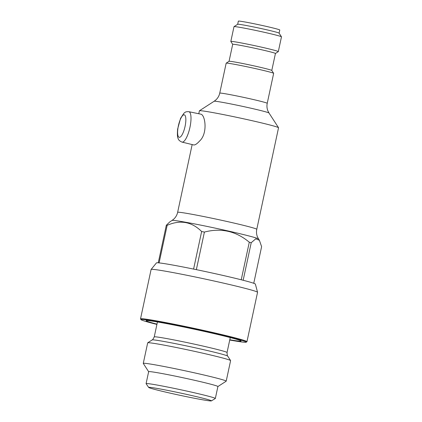 <?xml version="1.0" encoding="UTF-8"?>
<svg xmlns="http://www.w3.org/2000/svg" width="422" height="422" viewBox="0 0 422 422"><rect width="100%" height="100%" fill="white"/><g stroke="black" fill="none" stroke-linecap="round" stroke-linejoin="round"><path stroke-width="0.63" d="M232.691 44.331L230.839 41.472A24.281 0.87 12.1 0 1 230.829 41.435A24.281 0.87 12.1 0 1 231.894 41.409A24.281 0.87 12.1 0 1 258.217 46.425A24.281 0.87 12.1 0 1 278.314 51.616L281.479 36.846A24.281 0.87 -167.9 0 0 281.474 36.814A24.281 0.87 -167.9 0 0 260.96 31.56A24.281 0.87 -167.9 0 0 235.059 26.639A24.281 0.87 -167.9 0 0 234.015 26.639L237.691 24.265A21.184 0.76 -167.9 0 1 238.599 24.265A21.184 0.76 -167.9 0 1 261.197 28.559A21.184 0.76 -167.9 0 1 279.095 33.143L279.781 30.009A21.184 0.76 -167.9 0 0 262.247 25.478A21.184 0.76 -167.9 0 0 239.279 21.1A21.184 0.76 -167.9 0 0 238.351 21.126L237.676 24.276M234.015 26.639A24.281 0.87 -167.9 0 0 233.994 26.665L230.829 41.435M278.314 51.616A24.281 0.87 12.1 0 1 278.293 51.642L275.429 53.494A21.854 0.786 -167.9 0 0 257.341 48.81A21.854 0.786 -167.9 0 0 233.651 44.289A21.854 0.786 -167.9 0 0 232.696 44.321L229.051 61.311M273.641 73.333L271.779 70.453A21.854 0.786 -167.9 0 0 253.316 65.726A21.854 0.786 -167.9 0 0 230.006 61.295A21.854 0.786 -167.9 0 0 229.067 61.295L226.187 63.158A24.281 0.87 -167.9 0 0 226.166 63.184L219.746 93.141A24.281 0.87 -167.9 0 1 220.806 93.109A24.281 0.87 -167.9 0 1 247.134 98.131A24.281 0.87 -167.9 0 1 267.231 103.321L273.651 73.365A24.281 0.87 -167.9 0 0 273.641 73.333A24.281 0.87 -167.9 0 0 253.131 68.084A24.281 0.87 -167.9 0 0 227.231 63.158A24.281 0.87 -167.9 0 0 226.187 63.158M258.554 238.989L259.409 240.308L255.785 238.794L251.217 242.703A50.587 1.82 -167.9 0 0 249.291 242.212C235.988 231.087 221.022 227.711 204.406 232.079A50.587 1.82 -167.9 0 0 201.642 231.514C191.72 221.682 180.22 219.619 167.154 225.327A50.587 1.82 -167.9 0 0 166.315 225.253L169.808 221.888L172.049 220.442A44.263 1.593 -167.9 0 1 215.621 228.218A44.263 1.593 -167.9 0 1 258.554 238.989L257.494 236.99C256.47 234.516 256.233 231.958 256.776 229.304L278.541 127.776A40.47 1.456 -167.9 0 0 278.531 127.718A40.47 1.456 -167.9 0 0 244.343 118.967A40.47 1.456 -167.9 0 0 201.173 110.759A40.47 1.456 -167.9 0 0 199.437 110.759A40.47 1.456 -167.9 0 0 199.4 110.807L198.773 113.745M199.58 141.038C208.072 133.463 205.25 114.32 200.603 114.125L188.85 111.698A15.582 4.494 102.7 0 1 189.9 127.565A15.582 4.494 102.7 0 1 182.177 142.124A15.582 4.494 102.7 0 1 181.987 142.093L193.835 144.978C195.222 145.041 197.137 143.728 199.58 141.038M211.401 400.9L215.299 398.521A35.411 1.271 -167.9 0 0 215.336 398.479L217.9 386.531A35.411 1.271 -167.9 0 0 183.538 377.864A35.411 1.271 -167.9 0 0 148.649 371.682L146.086 383.635A35.411 1.271 -167.9 0 0 146.102 383.688L148.686 387.454A32.093 1.155 -167.9 0 0 170.762 393.272A32.093 1.155 -167.9 0 0 211.401 400.9A32.093 1.155 -167.9 0 0 180.294 393.009A32.093 1.155 -167.9 0 0 148.686 387.454M215.336 398.479A35.411 1.271 -167.9 0 0 180.975 389.812A35.411 1.271 -167.9 0 0 146.086 383.635M259.403 240.308L261.614 246.654L253.754 283.294M167.154 225.327L159.099 262.895A50.587 1.82 -167.9 0 0 158.261 262.822A50.587 1.82 -167.9 0 0 156.462 262.885L151.118 269.452A54.433 1.957 -167.9 0 0 151.102 269.484L140.521 318.858A54.433 1.957 12.1 0 1 209.497 331.729A54.433 1.957 12.1 0 1 246.965 341.678A54.433 1.957 12.1 0 1 246.917 341.741L246.195 342.205A53.826 1.936 12.1 0 1 229.726 340.032M201.642 231.514L193.587 269.083A50.587 1.82 -167.9 0 0 159.099 262.895M249.291 242.212L241.236 279.781A50.587 1.82 -167.9 0 0 196.351 269.647A50.587 1.82 -167.9 0 0 193.587 269.083M204.406 232.079L196.351 269.647M246.965 341.678L257.552 292.304A54.433 1.957 -167.9 0 0 257.552 292.267L255.373 284.09A50.587 1.82 -167.9 0 0 243.162 280.271A50.587 1.82 -167.9 0 0 241.236 279.781M251.217 242.703L243.162 280.271M257.552 292.267A54.433 1.957 -167.9 0 0 204.739 278.979A54.433 1.957 -167.9 0 0 151.118 269.452M156.915 324.423A53.826 1.936 12.1 0 1 141.006 319.654L140.537 318.932A54.433 1.957 12.1 0 1 140.521 318.858M166.315 225.253L158.261 262.822M141.006 319.654A53.826 1.936 12.1 0 1 209.196 332.309A53.826 1.936 12.1 0 1 246.195 342.205M229.784 339.763A48.567 1.746 -167.9 0 0 241.099 341.039A48.567 1.746 -167.9 0 0 193.983 329.155A48.567 1.746 -167.9 0 0 146.128 320.683A48.567 1.746 -167.9 0 0 156.973 324.154M217.894 386.552L226.16 381.214A42.4 1.524 -167.9 0 0 226.197 381.166A42.4 1.524 -167.9 0 0 185.058 370.785A42.4 1.524 -167.9 0 0 143.274 363.389A42.4 1.524 -167.9 0 0 143.29 363.447L148.644 371.708M226.197 381.166L230.602 360.62A42.4 1.524 -167.9 0 0 230.586 360.562A42.4 1.524 -167.9 0 0 189.462 350.244A42.4 1.524 -167.9 0 0 147.721 342.796A42.4 1.524 -167.9 0 0 147.679 342.843L143.274 363.389M278.531 127.718L269.009 113.022A28.074 1.008 -167.9 0 0 245.293 106.956A28.074 1.008 -167.9 0 0 215.347 101.259A28.074 1.008 -167.9 0 0 214.144 101.264L199.437 110.759M179.313 137.335A11.536 3.329 102.7 0 1 180.046 120.159A11.536 3.329 102.7 0 1 185.828 120.697A11.536 3.329 102.7 0 1 179.313 137.335M256.776 229.304A40.47 1.456 -167.9 0 0 217.509 219.403A40.47 1.456 -167.9 0 0 177.636 212.34L192.158 144.582M152.163 339.921C152.358 340.253 153.049 339.251 154.241 336.909A37.231 1.34 -167.9 0 1 190.929 343.408A37.231 1.34 -167.9 0 1 227.052 352.518C227.178 355.139 227.4 356.342 227.711 356.121A38.655 1.387 -167.9 0 0 190.216 346.71A38.655 1.387 -167.9 0 0 152.163 339.921L147.721 342.796M279.095 33.143L281.474 36.814M271.789 70.469L275.434 53.478M214.144 101.264L215.895 99.903C217.868 98.052 219.155 95.794 219.746 93.141M269.009 113.022L267.97 111.065C266.926 108.565 266.683 105.985 267.231 103.321M181.987 142.093C179.719 141.122 178.459 139.972 178.205 138.632C177.393 137.651 177.203 134.47 177.63 129.095L180.558 118.324L183.918 113.223L184.984 112.421C185.575 111.825 186.862 111.582 188.85 111.698M172.049 220.442L173.832 219.055C175.779 217.214 177.045 214.977 177.636 212.34M227.711 356.121L230.586 360.562M227.052 352.518L230.254 337.568M154.241 336.909L157.443 321.96"/></g></svg>
